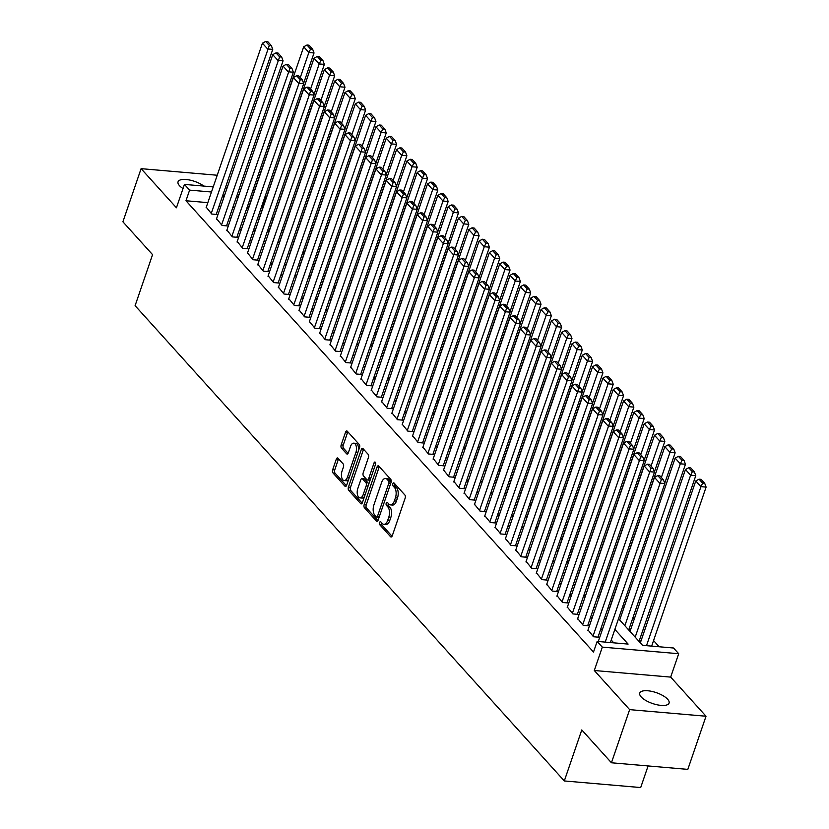 <?xml version="1.0" encoding="UTF-8"?>
<svg xmlns="http://www.w3.org/2000/svg" width="829" height="829" viewBox="0 0 829 829"><rect width="100%" height="100%" fill="white"/><g stroke="black" fill="none" stroke-linecap="round" stroke-linejoin="round"><path stroke-width="1.24" d="M379.589 522.539A1.658 0.86 -85.1 0 0 379.796 524.778L390.552 536.695A2.373 1.223 -85.1 0 0 391.06 536.974A2.373 1.223 -85.1 0 0 392.283 535.731L405.143 498.177A2.373 1.223 -85.1 0 0 404.842 494.965L394.086 483.048A1.658 0.86 -85.1 0 0 393.723 482.851A1.658 0.86 -85.1 0 0 392.873 483.721A1.658 0.86 -85.1 0 0 393.081 485.97L394.469 487.514A7.606 3.927 -85.1 0 1 395.433 497.783L394.355 500.913A7.606 3.927 -85.1 0 1 390.459 504.892A7.606 3.927 -85.1 0 1 388.832 504.001L387.433 502.457A1.658 0.86 -85.1 0 0 387.081 502.26A1.658 0.86 -85.1 0 0 386.231 503.13A1.658 0.86 -85.1 0 0 386.438 505.379L387.827 506.913A7.606 3.927 -85.1 0 1 388.78 517.182L387.713 520.311A7.606 3.927 -85.1 0 1 383.817 524.301A7.606 3.927 -85.1 0 1 382.19 523.4L380.791 521.856A1.658 0.86 -85.1 0 0 380.438 521.659A1.658 0.86 -85.1 0 0 379.589 522.539M381.63 522.778A1.658 0.86 -85.1 0 0 381.858 524.964L392.055 536.249M394.915 483.97A1.658 0.86 -85.1 0 0 395.143 486.146L396.542 487.69L394.469 487.514M388.273 503.379A1.658 0.86 -85.1 0 0 388.5 505.555L389.889 507.099L387.827 506.913M203.83 186.079A15.492 5.751 18.9 0 0 188.401 179.8A15.492 5.751 18.9 0 0 178.048 181.8A15.492 5.751 18.9 0 0 179.489 185.675A15.492 5.751 18.9 0 0 183.022 188.556M641.2 696.94A15.492 5.751 18.9 0 0 656.889 704.743A15.492 5.751 18.9 0 0 669.065 703.096A15.492 5.751 18.9 0 0 667.625 699.22A15.492 5.751 18.9 0 0 651.936 691.417A15.492 5.751 18.9 0 0 639.76 693.065A15.492 5.751 18.9 0 0 641.2 696.94M338.014 458.23A2.373 1.223 -85.1 0 0 337.507 457.95A2.373 1.223 -85.1 0 0 336.284 459.193L332.678 469.732A2.373 1.223 -85.1 0 0 332.978 472.944L344.926 486.177A2.373 1.223 -85.1 0 0 345.444 486.457A2.373 1.223 -85.1 0 0 346.657 485.214L359.517 447.65A2.373 1.223 -85.1 0 0 359.216 444.448L347.268 431.215A2.373 1.223 -85.1 0 0 346.76 430.935A2.373 1.223 -85.1 0 0 345.538 432.178L341.185 444.904A2.373 1.223 -85.1 0 0 341.475 448.116L346.595 453.774A2.373 1.223 -85.1 0 0 347.102 454.054A2.373 1.223 -85.1 0 0 348.325 452.81L350.48 446.499A6.352 3.285 -85.1 0 1 353.734 443.173A6.352 3.285 -85.1 0 1 355.9 452.499L347.434 477.224A6.352 3.285 -85.1 0 1 344.18 480.551A6.352 3.285 -85.1 0 1 342.014 471.224L343.424 467.1A2.373 1.223 -85.1 0 0 343.133 463.898L338.014 458.23M207.841 202.639L185.965 200.753L189.603 190.121L184.442 184.411L213.229 186.898M611.439 762.773L629.636 709.634L706.018 716.235L687.821 769.374L611.439 762.773L581.782 729.934L564.311 780.949L135.096 305.673L152.567 254.648L122.899 221.799L141.096 168.66L176.432 207.789L184.442 184.411M706.018 716.235L670.682 677.106L594.3 670.506L629.636 709.634M594.3 670.506L602.31 647.117L597.149 641.408L628.113 644.081L614.859 629.408M185.965 200.753L593.512 652.04L597.149 641.408M364.18 504.612A2.373 1.223 -85.1 0 0 364.48 507.814L376.428 521.047A2.373 1.223 -85.1 0 0 376.936 521.327A2.373 1.223 -85.1 0 0 378.148 520.084L391.008 482.53A2.373 1.223 -85.1 0 0 390.718 479.317L378.76 466.085A2.373 1.223 -85.1 0 0 378.252 465.805A2.373 1.223 -85.1 0 0 377.04 467.048L364.18 504.612L366.242 504.788A2.373 1.223 -85.1 0 0 366.542 508.001L377.92 520.602M360.677 503.617L348.729 490.385A2.373 1.223 -85.1 0 1 348.429 487.172L361.289 449.619A2.373 1.223 -85.1 0 1 362.501 448.365A2.373 1.223 -85.1 0 1 363.019 448.644L368.128 454.313A2.373 1.223 -85.1 0 1 368.428 457.525L363.216 472.748A2.373 1.223 -85.1 0 0 363.506 475.96L366.905 479.722A2.373 1.223 -85.1 0 0 367.413 480.001A2.373 1.223 -85.1 0 0 368.636 478.747L374.055 462.893A1.658 0.86 -85.1 0 1 374.915 462.022A1.658 0.86 -85.1 0 1 375.475 464.468L362.408 502.643A2.373 1.223 -85.1 0 1 361.185 503.897A2.373 1.223 -85.1 0 1 360.677 503.617L361.734 503.7M217.219 175.24L141.096 168.66M628.009 629.211L629.646 629.356L629.128 628.786M638.32 640.641L639.967 640.776L639.449 640.206M598.331 641.397L597.761 641.459M588.01 629.967L593.512 636.765L598.673 637.211L598.155 636.641M577.699 618.548L583.201 625.335L588.362 625.781L587.844 625.211M567.378 607.118L572.88 613.916L578.041 614.362L577.523 613.792M557.057 595.688L562.559 602.486L567.72 602.932L567.202 602.362M546.746 584.269L552.249 591.067L557.409 591.512L556.891 590.942M536.425 572.839L541.928 579.637L547.088 580.082L546.57 579.512M526.104 561.42L531.607 568.217L536.767 568.663L536.249 568.093M515.793 549.99L521.296 556.787L526.456 557.233L525.938 556.663M505.472 538.57L510.975 545.368L516.135 545.814L515.617 545.244M495.151 527.14L500.654 533.938L505.814 534.384L505.296 533.814M484.841 515.721L490.343 522.519L495.504 522.964L494.986 522.384M474.52 504.291L480.022 511.089L485.183 511.534L484.664 510.965M464.199 492.872L469.701 499.659L474.862 500.105L474.343 499.535M453.888 481.442L459.39 488.24L464.551 488.685L464.033 488.115M443.567 470.022L449.069 476.81L454.23 477.255L453.712 476.685M433.246 458.592L438.748 465.39L443.909 465.836L443.391 465.266M422.935 447.173L428.427 453.96L433.598 454.406L433.08 453.836M412.614 435.743L418.117 442.541L423.277 442.987L422.759 442.417M402.293 424.324L407.795 431.111L412.956 431.557L412.438 430.987M391.982 412.894L397.474 419.692L402.645 420.137L402.127 419.567M381.661 401.464L387.164 408.262L392.324 408.707L391.806 408.137M371.34 390.044L376.843 396.842L382.003 397.288L381.485 396.718M361.029 378.615L366.522 385.412L371.693 385.858L371.174 385.288M350.708 367.195L356.211 373.993L361.371 374.439L360.853 373.869M340.387 355.765L345.89 362.563L351.05 363.009L350.532 362.439M330.077 344.346L335.569 351.144L340.74 351.589L340.222 351.009M319.756 332.916L325.258 339.714L330.419 340.159L329.901 339.589M309.435 321.497L314.937 328.284L320.098 328.74L319.579 328.16M299.124 310.067L304.616 316.865L309.777 317.31L309.269 316.74M288.803 298.647L294.305 305.435L299.466 305.88L298.948 305.31M278.482 287.217L283.984 294.015L289.145 294.461L288.627 293.891M268.171 275.798L273.663 282.585L278.824 283.031L278.316 282.461M257.85 264.368L263.353 271.166L268.513 271.611L267.995 271.042M247.529 252.949L253.032 259.736L258.192 260.182L257.674 259.612M237.218 241.519L242.71 248.317L247.871 248.762L247.363 248.192M226.897 230.089L232.4 236.887L237.56 237.332L237.042 236.762M216.576 218.669L222.079 225.467L227.239 225.913L226.721 225.343M613.75 642.848L611.222 640.04M602.217 630.061L600.911 628.62M591.896 618.641L590.59 617.19M581.575 607.211L580.269 605.761M571.264 595.782L569.958 594.341M560.943 584.362L559.637 582.911M550.622 572.932L549.316 571.492M540.311 561.513L539.005 560.062M529.99 550.083L528.684 548.643M519.669 538.663L518.363 537.213M509.358 527.234L508.053 525.793M499.037 515.814L497.732 514.363M488.716 504.384L487.411 502.944M478.406 492.965L477.1 491.514M468.084 481.535L466.779 480.095M457.763 470.116L456.458 468.665M447.453 458.686L446.137 457.245M437.132 447.266L435.826 445.815M426.811 435.836L425.505 434.386M416.5 424.417L415.184 422.966M406.179 412.987L404.873 411.536M395.858 401.557L394.552 400.117M385.537 390.138L384.231 388.687M375.226 378.708L373.92 377.268M364.905 367.288L363.599 365.838M354.584 355.859L353.278 354.418M344.273 344.439L342.968 342.988M333.952 333.009L332.647 331.569M323.631 321.59L322.326 320.139M313.321 310.16L312.015 308.72M302.999 298.741L301.694 297.29M292.678 287.311L291.373 285.87M282.368 275.891L281.062 274.44M272.047 264.461L270.741 263.021M261.726 253.042L260.42 251.591M251.415 241.612L250.109 240.161M241.094 230.182L239.788 228.742M230.773 218.763L229.467 217.312M220.462 207.333L219.157 205.893M206.266 207.24L211.758 214.037L216.918 214.483L216.41 213.913M659.169 646.765L653.563 640.548M644.547 630.579L643.242 629.128M634.226 619.149L632.921 617.698M623.916 607.719L622.734 606.424M613.595 596.3L612.413 594.994M603.274 584.87L602.103 583.575M592.963 573.45L591.782 572.145M582.642 562.021L581.461 560.725M572.321 550.601L571.15 549.295M562.01 539.171L560.829 537.876M551.689 527.752L550.508 526.446M541.368 516.322L540.197 515.016M531.057 504.902L529.876 503.597M520.736 493.473L519.555 492.167M510.415 482.053L509.244 480.747M500.105 470.623L498.923 469.318M489.784 459.204L488.602 457.898M479.463 447.774L478.292 446.468M469.141 436.344L467.97 435.049M458.831 424.925L457.649 423.619M448.51 413.495L447.339 412.2M438.189 402.075L437.018 400.77M427.878 390.646L426.697 389.35M417.557 379.226L416.386 377.92M407.236 367.796L406.065 366.501M396.925 356.377L395.744 355.071M386.604 344.947L385.433 343.641M376.283 333.527L375.112 332.222M365.972 322.098L364.791 320.792M355.651 310.678L354.48 309.372M345.33 299.248L344.159 297.943M335.02 287.829L333.838 286.523M324.699 276.399L323.528 275.093M314.378 264.969L313.207 263.674M304.067 253.55L302.886 252.244M293.746 242.12L292.575 240.824M283.425 230.7L282.254 229.395M273.114 219.27L271.933 217.975M262.793 207.851L261.373 207.271M249.125 206.203L247.55 206.069M564.311 780.949L640.693 787.55L648.091 765.944M227.602 186.473L226.296 185.022M265.259 195.913L265.985 196.722L265.011 196.639M262.347 207.354L265.985 196.722M618.527 618.714L642.568 645.335L673.531 648.009L678.692 653.718L602.31 647.117M670.682 677.106L678.692 653.718M225.301 187.934L227.053 188.09M239.125 189.136L240.866 189.281M252.938 190.328L254.513 190.463M211.478 192.007L189.603 190.121M605.854 619.429L604.548 617.988M595.533 608.009L594.227 606.559M585.212 596.579L583.906 595.139M574.901 585.16L573.595 583.709M564.58 573.73L563.274 572.29M554.259 562.311L552.953 560.86M543.948 550.881L542.643 549.44M533.627 539.461L532.322 538.011M523.306 528.032L522.001 526.591M512.996 516.612L511.69 515.161M502.675 505.182L501.369 503.742M492.353 493.763L491.048 492.312M482.043 482.333L480.737 480.882M471.722 470.903L470.416 469.463M461.401 459.484L460.095 458.033M451.09 448.054L449.784 446.613M440.769 436.634L439.463 435.184M430.448 425.204L429.142 423.764M420.137 413.785L418.832 412.334M409.816 402.355L408.51 400.915M399.495 390.936L398.189 389.485M389.184 379.506L387.879 378.065M378.863 368.086L377.558 366.636M368.542 356.657L367.237 355.216M358.232 345.237L356.926 343.786M347.911 333.807L346.605 332.367M337.59 322.388L336.284 320.937M327.279 310.958L325.973 309.507M316.958 299.528L315.652 298.088M306.637 288.109L305.331 286.658M296.326 276.679L295.02 275.238M286.005 265.259L284.699 263.809M275.684 253.829L274.378 252.389M265.373 242.41L264.068 240.959M255.052 230.98L253.747 229.54M244.731 219.561L243.425 218.11M234.42 208.131L233.115 206.69M224.099 196.711L222.794 195.261M236.773 195.986L238.078 197.437M247.094 207.416L248.399 208.856M257.404 218.835L258.71 220.286M267.726 230.265L269.031 231.716M278.047 241.695L279.352 243.135M288.357 253.114L289.663 254.565M298.678 264.544L299.984 265.985M308.999 275.964L310.305 277.414M319.31 287.394L320.616 288.834M329.631 298.813L330.937 300.264M339.952 310.243L341.258 311.683M350.263 321.662L351.569 323.113M360.584 333.092L361.89 334.533M370.905 344.512L372.211 345.962M381.216 355.942L382.521 357.382M391.537 367.361L392.842 368.812M401.858 378.791L403.163 380.231M412.168 390.21L413.474 391.661M422.489 401.64L423.795 403.091M432.811 413.07L434.116 414.51M443.121 424.489L444.427 425.94M453.442 435.919L454.748 437.36M463.763 447.339L465.069 448.79M474.074 458.769L475.38 460.209M484.395 470.188L485.701 471.639M494.716 481.618L496.022 483.058M505.027 493.037L506.332 494.488M515.348 504.467L516.654 505.908M525.669 515.887L526.975 517.337M535.98 527.317L537.285 528.757M546.301 538.736L547.606 540.187M556.622 550.166L557.927 551.606M566.932 561.585L568.238 563.036M577.253 573.015L578.559 574.466M587.574 584.435L588.88 585.885M597.885 595.864L599.191 597.315M608.206 607.294L609.512 608.735M252.762 195.582L251.187 195.447M239.115 194.4L237.374 194.245M383.817 524.301L385.879 524.477A7.606 3.927 -85.1 0 0 389.775 520.488L387.713 520.311M389.889 507.099A7.606 3.927 -85.1 0 1 390.853 517.358L389.775 520.488M390.459 504.892L392.521 505.068A7.606 3.927 -85.1 0 0 396.417 501.089L394.355 500.913M396.542 487.69A7.606 3.927 -85.1 0 1 397.495 497.96L396.417 501.089M379.33 466.717A2.373 1.223 -85.1 0 0 379.102 467.235L366.242 504.788M376.314 516.902A1.658 0.86 -85.1 0 0 376.667 517.089A1.658 0.86 -85.1 0 0 377.516 516.218L388.811 483.255A1.658 0.86 -85.1 0 0 388.604 481.007L387.133 479.38A7.606 3.927 -85.1 0 0 385.495 478.488A7.606 3.927 -85.1 0 0 381.599 482.468L373.889 505.006A7.606 3.927 -85.1 0 0 374.843 515.275L376.314 516.902M378.376 517.078A1.658 0.86 -85.1 0 0 378.729 517.275A1.658 0.86 -85.1 0 0 379.185 517.089M391.029 482.468A1.658 0.86 -85.1 0 0 390.666 481.183L388.604 481.007M385.495 478.488L387.568 478.665A7.606 3.927 -85.1 0 1 389.195 479.556L390.666 481.183M362.18 503.162L350.791 490.561L348.729 490.385M363.579 449.277A2.373 1.223 -85.1 0 0 363.351 449.795L350.491 487.348A2.373 1.223 -85.1 0 0 350.791 490.561M367.413 480.001L369.475 480.178A2.373 1.223 -85.1 0 0 370.231 479.794M357.796 488.561A6.352 3.285 -85.1 0 0 359.962 497.887A6.352 3.285 -85.1 0 0 363.216 494.561L366.2 485.846A2.373 1.223 -85.1 0 0 365.9 482.633L362.511 478.882A2.373 1.223 -85.1 0 0 362.004 478.602A2.373 1.223 -85.1 0 0 360.781 479.846L357.796 488.561M359.962 497.887L362.024 498.063A6.352 3.285 -85.1 0 0 364.594 496.26M368.48 484.892A2.373 1.223 -85.1 0 0 367.972 482.82L365.9 482.633M362.004 478.602L364.066 478.779A2.373 1.223 -85.1 0 1 364.573 479.058L367.972 482.82M344.18 480.551L346.242 480.737A6.352 3.285 -85.1 0 0 348.802 478.934M358.408 450.872A6.352 3.285 -85.1 0 0 355.807 443.349L353.734 443.173M347.828 431.836A2.373 1.223 -85.1 0 0 347.6 432.355L343.247 445.08A2.373 1.223 -85.1 0 0 343.548 448.292L348.097 453.328M338.584 458.862A2.373 1.223 -85.1 0 0 338.356 459.38L334.75 469.908A2.373 1.223 -85.1 0 0 335.04 473.121L346.429 485.732M651.656 646.123L706.101 487.1L700.94 486.654L646.496 645.677M640.34 642.869L695.78 480.944L699.044 479.172L702.66 483.162L704.723 483.348L701.106 479.349L699.044 479.172M702.66 483.162L700.94 486.654L695.78 480.944M704.723 483.348L706.101 487.1M598.289 641.511L654.485 477.369L659.646 483.089L664.806 483.535L663.428 479.773L659.822 475.773L657.76 475.597L661.366 479.597L663.428 479.773M610.362 642.548L664.806 483.535M605.201 642.102L661.366 479.597M657.76 475.597L654.485 477.369M639.273 640.713L695.78 475.67L690.619 475.224L635.18 637.159M630.019 631.439L685.459 469.515L688.723 467.743L692.339 471.742L694.401 471.919L690.795 467.919L688.723 467.743M692.339 471.742L690.619 475.224L685.459 469.515M694.401 471.919L695.78 475.67M628.952 629.294L685.459 464.25L680.298 463.805L624.859 625.729M619.698 620.019L675.138 458.095L678.412 456.323L682.018 460.313L684.08 460.499L680.474 456.499L678.412 456.323M682.018 460.313L680.298 463.805L675.138 458.095M684.08 460.499L685.459 464.25M664.713 483.276L675.148 452.821L669.987 452.375L661.376 477.504M609.388 608.59L664.827 446.665L668.091 444.893L671.708 448.893L673.77 449.069L670.153 445.069L668.091 444.893M671.708 448.893L669.987 452.375L664.827 446.665M673.77 449.069L675.148 452.821M654.402 471.856L664.827 441.401L659.666 440.955L651.066 466.074M599.066 597.17L654.506 435.246L657.77 433.463L661.387 437.463L663.449 437.65L659.843 433.65L657.77 433.463M661.387 437.463L659.666 440.955L654.506 435.246M663.449 437.65L664.827 441.401M587.844 630.475L644.174 465.95L649.335 471.66L654.495 472.105L653.117 468.354L649.501 464.354L647.439 464.178L651.055 468.178L653.117 468.354M597.989 637.149L654.495 472.105M592.994 636.195L651.055 468.178M647.439 464.178L644.174 465.95M577.523 619.056L633.853 454.52L639.014 460.24L644.174 460.686L642.796 456.924L639.19 452.924L637.118 452.748L640.734 456.748L642.796 456.924M587.668 625.729L644.174 460.686M582.683 624.765L640.734 456.748M637.118 452.748L633.853 454.52M567.202 607.626L623.532 443.1L628.693 448.81L633.853 449.256L632.475 445.505L628.869 441.505L626.807 441.329L630.413 445.328L632.475 445.505M577.347 614.299L633.853 449.256M572.362 613.346L630.413 445.328M626.807 441.329L623.532 443.1M556.891 596.206L613.222 431.671L618.382 437.38L623.543 437.826L622.164 434.075L618.548 430.075L616.486 429.899L620.102 433.899L622.164 434.075M567.036 602.88L623.543 437.826M562.041 601.916L620.102 433.899M616.486 429.899L613.222 431.671M644.081 460.427L654.506 429.971L649.345 429.526L640.744 454.655M588.745 585.74L644.185 423.816L647.459 422.044L651.066 426.044L653.128 426.22L649.521 422.22L647.459 422.044M651.066 426.044L649.345 429.526L644.185 423.816M653.128 426.22L654.506 429.971M546.57 584.777L602.901 420.251L608.061 425.961L613.222 426.407L611.843 422.655L608.237 418.655L606.165 418.479L609.781 422.469L611.843 422.655M556.715 591.45L613.222 426.407M551.731 590.497L609.781 422.469M606.165 418.479L602.901 420.251M633.76 449.007L644.195 418.552L639.035 418.106L630.423 443.225M578.435 574.321L633.874 412.386L637.138 410.614L640.755 414.614L642.817 414.801L639.2 410.801L637.138 410.614M640.755 414.614L639.035 418.106L633.874 412.386M642.817 414.801L644.195 418.552M536.249 573.357L592.58 408.821L597.74 414.531L602.901 414.977L601.522 411.225L597.916 407.226L595.854 407.049L599.46 411.049L601.522 411.225M546.394 580.02L602.901 414.977M541.41 579.067L599.46 411.049M595.854 407.049L592.58 408.821M623.449 437.577L633.874 407.122L628.714 406.676L620.113 431.805M568.114 562.891L623.553 400.967L626.817 399.195L630.434 403.195L632.496 403.371L628.89 399.371L626.817 399.195M630.434 403.195L628.714 406.676L623.553 400.967M632.496 403.371L633.874 407.122M525.938 561.927L582.269 397.402L587.429 403.112L592.59 403.557L591.212 399.806L587.595 395.806L585.533 395.62L589.15 399.619L591.212 399.806M536.083 568.601L592.59 403.557M531.088 567.647L589.15 399.619M585.533 395.62L582.269 397.402M613.128 426.158L623.553 395.702L618.393 395.257L609.792 420.376M557.793 551.472L613.232 389.537L616.507 387.765L620.113 391.765L622.175 391.941L618.569 387.951L616.507 387.765M620.113 391.765L618.393 395.257L613.232 389.537M622.175 391.941L623.553 395.702M515.617 550.508L571.948 385.972L577.108 391.682L582.269 392.127L580.891 388.376L577.285 384.376L575.212 384.2L578.829 388.2L580.891 388.376M525.762 557.171L582.269 392.127M520.778 556.218L578.829 388.2M575.212 384.2L571.948 385.972M602.807 414.728L613.242 384.273L608.082 383.827L599.471 408.956M547.482 540.042L602.921 378.117L606.186 376.345L609.802 380.345L611.864 380.521L608.248 376.521L606.186 376.345M609.802 380.345L608.082 383.827L602.921 378.117M611.864 380.521L613.242 384.273M592.497 403.308L602.921 372.853L597.761 372.408L589.16 397.526M537.161 528.622L592.6 366.687L595.864 364.915L599.481 368.915L601.543 369.092L597.937 365.092L595.864 364.915M599.481 368.915L597.761 372.408L592.6 366.687M601.543 369.092L602.921 372.853M582.176 391.879L592.6 361.423L587.44 360.978L578.839 386.107M526.84 517.192L582.279 355.268L585.554 353.496L589.16 357.496L591.222 357.672L587.616 353.672L585.554 353.496M589.16 357.496L587.44 360.978L582.279 355.268M591.222 357.672L592.6 361.423M571.855 380.459L582.29 350.004L577.129 349.558L568.518 374.677M516.529 505.763L571.969 343.838L575.233 342.066L578.849 346.066L580.911 346.242L577.295 342.242L575.233 342.066M578.849 346.066L577.129 349.558L571.969 343.838M580.911 346.242L582.29 350.004M561.544 369.029L571.969 338.574L566.808 338.128L558.207 363.257M506.208 494.343L561.647 332.419L564.912 330.647L568.528 334.647L570.59 334.823L566.984 330.823L564.912 330.647M568.528 334.647L566.808 338.128L561.647 332.419M570.59 334.823L571.969 338.574M551.223 357.6L561.647 327.154L556.487 326.699L547.886 351.828M495.887 482.913L551.326 320.989L554.601 319.217L558.207 323.217L560.269 323.393L556.663 319.393L554.601 319.217M558.207 323.217L556.487 326.699L551.326 320.989M560.269 323.393L561.647 327.154M540.902 346.18L551.337 315.725L546.176 315.279L537.565 340.408M485.576 471.494L541.016 309.569L544.28 307.797L547.896 311.787L549.959 311.973L546.342 307.973L544.28 307.797M547.896 311.787L546.176 315.279L541.016 309.569M549.959 311.973L551.337 315.725M530.591 334.75L541.016 304.295L535.855 303.849L527.254 328.978M475.255 460.064L530.695 298.139L533.959 296.367L537.575 300.367L539.638 300.544L536.031 296.544L533.959 296.367M537.575 300.367L535.855 303.849L530.695 298.139M539.638 300.544L541.016 304.295M520.27 323.331L530.695 292.875L525.534 292.43L516.933 317.559M464.934 448.644L520.374 286.72L523.648 284.948L527.254 288.938L529.316 289.124L525.71 285.124L523.648 284.948M527.254 288.938L525.534 292.43L520.374 286.72M529.316 289.124L530.695 292.875M509.949 311.901L520.384 281.445L515.223 281L506.612 306.129M454.624 437.215L510.063 275.29L513.327 273.518L516.944 277.518L519.006 277.694L515.389 273.694L513.327 273.518M516.944 277.518L515.223 281L510.063 275.29M519.006 277.694L520.384 281.445M499.638 300.481L510.063 270.026L504.902 269.58L496.302 294.699M444.303 425.795L499.742 263.871L503.006 262.088L506.623 266.088L508.685 266.275L505.079 262.275L503.006 262.088M506.623 266.088L504.902 269.58L499.742 263.871M508.685 266.275L510.063 270.026M489.317 289.052L499.742 258.596L494.581 258.151L485.981 283.28M433.981 414.365L489.421 252.441L492.695 250.669L496.302 254.669L498.364 254.845L494.758 250.845L492.695 250.669M496.302 254.669L494.581 258.151L489.421 252.441M498.364 254.845L499.742 258.596M505.296 539.078L561.627 374.553L566.787 380.262L571.948 380.708L570.57 376.957L566.963 372.957L564.901 372.77L568.507 376.77L570.57 376.957M515.441 545.751L571.948 380.708M510.457 544.788L568.507 376.77M564.901 372.77L561.627 374.553M494.986 527.658L551.316 363.123L556.477 368.832L561.637 369.278L560.259 365.527L556.642 361.527L554.58 361.351L558.197 365.351L560.259 365.527M505.13 534.322L561.637 369.278M500.136 533.368L558.197 365.351M554.58 361.351L551.316 363.123M484.664 516.229L540.995 351.693L546.156 357.413L551.316 357.859L549.938 354.097L546.332 350.107L544.259 349.921L547.876 353.921L549.938 354.097M494.809 522.902L551.316 357.859M489.825 521.938L547.876 353.921M544.259 349.921L540.995 351.693M474.343 504.809L530.674 340.273L535.835 345.983L540.995 346.429L539.617 342.678L536.011 338.678L533.949 338.501L537.555 342.501L539.617 342.678M484.488 511.472L540.995 346.429M479.504 510.519L537.555 342.501M533.949 338.501L530.674 340.273M464.033 493.379L520.363 328.844L525.524 334.564L530.684 335.009L529.306 331.248L525.69 327.258L523.627 327.072L527.244 331.072L529.306 331.248M474.178 500.053L530.684 335.009M469.183 499.089L527.244 331.072M523.627 327.072L520.363 328.844M453.712 481.96L510.042 317.424L515.203 323.134L520.363 323.579L518.985 319.828L515.379 315.828L513.306 315.652L516.923 319.652L518.985 319.828M463.857 488.623L520.363 323.579M458.872 487.67L516.923 319.652M513.306 315.652L510.042 317.424M443.391 470.53L499.721 305.994L504.882 311.714L510.042 312.16L508.664 308.398L505.058 304.398L502.996 304.222L506.602 308.222L508.664 308.398M453.536 477.203L510.042 312.16M448.551 476.24L506.602 308.222M502.996 304.222L499.721 305.994M433.08 459.1L489.411 294.575L494.571 300.285L499.732 300.73L498.353 296.979L494.737 292.979L492.675 292.803L496.291 296.803L498.353 296.979M443.225 465.774L499.732 300.73M438.23 464.82L496.291 296.803M492.675 292.803L489.411 294.575M422.759 447.681L479.089 283.145L484.25 288.865L489.411 289.311L488.032 285.549L484.426 281.549L482.354 281.373L485.97 285.373L488.032 285.549M432.904 454.354L489.411 289.311M427.919 453.39L485.97 285.373M482.354 281.373L479.089 283.145M412.438 436.251L468.768 271.725L473.929 277.435L479.089 277.881L477.711 274.13L474.105 270.13L472.043 269.953L475.649 273.953L477.711 274.13M422.583 442.924L479.089 277.881M417.598 441.971L475.649 273.953M472.043 269.953L468.768 271.725M402.127 424.831L458.458 260.296L463.618 266.005L468.779 266.461L467.401 262.7L463.784 258.7L461.722 258.524L465.338 262.524L467.401 262.7M412.272 431.505L468.779 266.461M407.277 430.541L465.338 262.524M461.722 258.524L458.458 260.296M391.806 413.402L448.137 248.876L453.297 254.586L458.458 255.031L457.08 251.28L453.473 247.28L451.401 247.104L455.017 251.094L457.08 251.28M401.951 420.075L458.458 255.031M396.967 419.122L455.017 251.094M451.401 247.104L448.137 248.876M478.996 277.632L489.431 247.177L484.271 246.731L475.659 271.85M423.671 402.946L479.11 241.011L482.374 239.239L485.991 243.239L488.053 243.425L484.437 239.426L482.374 239.239M485.991 243.239L484.271 246.731L479.11 241.011M488.053 243.425L489.431 247.177M468.686 266.202L479.11 235.747L473.95 235.301L465.349 260.43M413.35 391.516L468.789 229.592L472.053 227.82L475.67 231.819L477.732 231.996L474.126 227.996L472.053 227.82M475.67 231.819L473.95 235.301L468.789 229.592M477.732 231.996L479.11 235.747M458.364 254.783L468.789 224.327L463.629 223.882L455.028 249.001M403.029 380.096L458.468 218.162L461.743 216.39L465.349 220.39L467.411 220.566L463.805 216.576L461.743 216.39M465.349 220.39L463.629 223.882L458.468 218.162M467.411 220.566L468.789 224.327M448.043 243.353L458.478 212.898L453.318 212.452L444.707 237.581M392.718 368.667L448.157 206.742L451.422 204.97L455.038 208.97L457.1 209.146L453.484 205.146L451.422 204.97M455.038 208.97L453.318 212.452L448.157 206.742M457.1 209.146L458.478 212.898M381.485 401.982L437.816 237.446L442.976 243.156L448.137 243.602L446.758 239.85L443.152 235.85L441.09 235.674L444.696 239.674L446.758 239.85M391.63 408.645L448.137 243.602M386.646 407.692L444.696 239.674M441.09 235.674L437.816 237.446M371.174 390.552L427.505 226.027L432.665 231.737L437.826 232.182L436.448 228.431L432.831 224.431L430.769 224.255L434.386 228.244L436.448 228.431M381.319 397.226L437.826 232.182M376.325 396.272L434.386 228.244M430.769 224.255L427.505 226.027M360.853 379.133L417.184 214.597L422.344 220.307L427.505 220.752L426.127 217.001L422.521 213.001L420.448 212.825L424.065 216.825L426.127 217.001M370.998 385.796L427.505 220.752M366.014 384.843L424.065 216.825M420.448 212.825L417.184 214.597M350.532 367.703L406.863 203.178L412.023 208.887L417.184 209.333L415.806 205.582L412.2 201.582L410.137 201.395L413.744 205.395L415.806 205.582M360.677 374.376L417.184 209.333M355.693 373.413L413.744 205.395M410.137 201.395L406.863 203.178M437.733 231.933L448.157 201.478L442.997 201.032L434.396 226.151M382.397 357.247L437.836 195.312L441.101 193.54L444.717 197.54L446.779 197.716L443.173 193.727L441.101 193.54M444.717 197.54L442.997 201.032L437.836 195.312M446.779 197.716L448.157 201.478M340.222 356.283L396.552 191.748L401.702 197.457L406.873 197.903L405.495 194.152L401.878 190.152L399.816 189.976L403.433 193.976L405.495 194.152M350.356 362.947L406.873 197.903M345.372 361.993L403.433 193.976M399.816 189.976L396.552 191.748M427.412 220.504L437.836 190.048L432.676 189.603L424.075 214.732M372.076 345.817L427.515 183.893L430.79 182.121L434.396 186.121L436.458 186.297L432.852 182.297L430.79 182.121M434.396 186.121L432.676 189.603L427.515 183.893M436.458 186.297L437.836 190.048M329.901 344.854L386.231 180.318L391.392 186.038L396.552 186.484L395.174 182.722L391.568 178.732L389.495 178.546L393.112 182.546L395.174 182.722M340.045 351.527L396.552 186.484M335.061 350.563L393.112 182.546M389.495 178.546L386.231 180.318M417.091 209.084L427.526 178.629L422.355 178.183L413.754 203.302M361.765 334.398L417.205 172.463L420.469 170.691L424.085 174.691L426.147 174.867L422.531 170.867L420.469 170.691M424.085 174.691L422.355 178.183L417.205 172.463M426.147 174.867L427.526 178.629M319.579 333.434L375.91 168.898L381.071 174.608L386.231 175.054L384.853 171.302L381.247 167.303L379.185 167.126L382.791 171.126L384.853 171.302M329.724 340.097L386.231 175.054M324.74 339.144L382.791 171.126M379.185 167.126L375.91 168.898M406.78 197.654L417.205 167.199L412.044 166.753L403.443 191.882M351.444 322.968L406.884 161.044L410.148 159.272L413.764 163.272L415.826 163.448L412.22 159.448L410.148 159.272M413.764 163.272L412.044 166.753L406.884 161.044M415.826 163.448L417.205 167.199M309.269 322.004L365.599 157.469L370.75 163.189L375.92 163.634L374.542 159.873L370.926 155.883L368.864 155.697L372.48 159.696L374.542 159.873M319.403 328.678L375.92 163.634M314.419 327.714L372.48 159.696M368.864 155.697L365.599 157.469M396.459 186.224L406.884 155.779L401.723 155.324L393.122 180.453M341.123 311.538L396.563 149.614L399.837 147.842L403.443 151.842L405.505 152.018L401.899 148.018L399.837 147.842M403.443 151.842L401.723 155.324L396.563 149.614M405.505 152.018L406.884 155.779M298.948 310.585L355.278 146.049L360.439 151.759L365.599 152.204L364.221 148.453L360.615 144.453L358.542 144.277L362.159 148.277L364.221 148.453M309.093 317.248L365.599 152.204M304.108 316.295L362.159 148.277M358.542 144.277L355.278 146.049M386.138 174.805L396.573 144.35L391.402 143.904L382.801 169.033M330.812 300.119L386.252 138.194L389.516 136.422L393.133 140.422L395.195 140.598L391.578 136.598L389.516 136.422M393.133 140.422L391.402 143.904L386.252 138.194M395.195 140.598L396.573 144.35M288.627 299.155L344.957 134.619L350.118 140.339L355.278 140.785L353.9 137.023L350.294 133.023L348.232 132.847L351.838 136.847L353.9 137.023M298.772 305.828L355.278 140.785M293.787 304.865L351.838 136.847M348.232 132.847L344.957 134.619M375.827 163.375L386.252 132.92L381.091 132.474L372.49 157.603M320.491 288.689L375.931 126.764L379.195 124.992L382.811 128.992L384.874 129.169L381.267 125.169L379.195 124.992M382.811 128.992L381.091 132.474L375.931 126.764M384.874 129.169L386.252 132.92M278.306 287.725L334.647 123.2L339.797 128.909L344.968 129.355L343.589 125.604L339.973 121.604L337.911 121.428L341.527 125.428L343.589 125.604M288.451 294.399L344.968 129.355M283.466 293.445L341.527 125.428M337.911 121.428L334.647 123.2M365.506 151.956L375.931 121.5L370.77 121.055L362.169 146.184M310.17 277.269L365.61 115.345L368.884 113.573L372.49 117.563L374.553 117.749L370.946 113.749L368.884 113.573M372.49 117.563L370.77 121.055L365.61 115.345M374.553 117.749L375.931 121.5M267.995 276.306L324.326 111.77L329.486 117.49L334.647 117.936L333.268 114.174L329.662 110.174L327.59 109.998L331.206 113.998L333.268 114.174M278.14 282.979L334.647 117.936M273.156 282.015L331.206 113.998M327.59 109.998L324.326 111.77M355.185 140.526L365.62 110.07L360.449 109.625L351.848 134.754M299.86 265.84L355.299 103.915L358.563 102.143L362.18 106.143L364.242 106.319L360.625 102.319L358.563 102.143M362.18 106.143L360.449 109.625L355.299 103.915M364.242 106.319L365.62 110.07M257.674 264.876L314.004 100.35L319.165 106.06L324.326 106.506L322.947 102.755L319.341 98.755L317.279 98.578L320.885 102.578L322.947 102.755M267.819 271.549L324.326 106.506M262.834 270.596L320.885 102.578M317.279 98.578L314.004 100.35M344.874 129.106L355.299 98.651L350.139 98.205L341.538 123.324M289.539 254.42L344.978 92.496L348.242 90.713L351.859 94.713L353.921 94.9L350.315 90.9L348.242 90.713M351.859 94.713L350.139 98.205L344.978 92.496M353.921 94.9L355.299 98.651M247.353 253.456L303.694 88.921L308.844 94.63L314.015 95.086L312.637 91.325L309.02 87.325L306.958 87.149L310.574 91.149L312.637 91.325M257.498 260.13L314.015 95.086M252.513 259.166L310.574 91.149M306.958 87.149L303.694 88.921M334.553 117.677L344.978 87.221L339.817 86.776L331.217 111.905M279.218 242.99L334.657 81.066L337.931 79.294L341.538 83.294L343.6 83.47L339.994 79.47L337.931 79.294M341.538 83.294L339.817 86.776L334.657 81.066M343.6 83.47L344.978 87.221M237.042 242.027L293.373 77.501L298.533 83.211L303.694 83.656L302.316 79.905L298.709 75.905L296.637 75.729L300.253 79.719L302.316 79.905M247.187 248.7L303.694 83.656M242.203 247.747L300.253 79.719M296.637 75.729L293.373 77.501M324.232 106.257L334.667 75.802L329.496 75.356L320.896 100.475M268.907 231.571L324.346 69.646L327.61 67.864L331.227 71.864L333.289 72.05L329.673 68.051L327.61 67.864M331.227 71.864L329.496 75.356L324.346 69.646M333.289 72.05L334.667 75.802M226.721 230.607L283.052 66.071L288.212 71.781L293.373 72.227L291.995 68.475L288.388 64.475L286.326 64.299L289.932 68.299L291.995 68.475M236.866 237.27L293.373 72.227M231.882 236.317L289.932 68.299M286.326 64.299L283.052 66.071M313.922 94.827L324.346 64.372L319.186 63.926L310.585 89.055M258.586 220.141L314.025 58.217L317.289 56.445L320.906 60.444L322.968 60.621L319.362 56.621L317.289 56.445M320.906 60.444L319.186 63.926L314.025 58.217M322.968 60.621L324.346 64.372M216.4 219.177L272.741 54.652L277.891 60.362L283.062 60.807L281.684 57.056L278.067 53.056L276.005 52.88L279.622 56.869L281.684 57.056M226.545 225.851L283.062 60.807M221.561 224.897L279.622 56.869M276.005 52.88L272.741 54.652M303.601 83.408L314.025 52.952L308.865 52.507L300.264 77.625M248.265 208.721L303.704 46.787L306.979 45.015L310.585 49.015L312.647 49.191L309.041 45.201L306.979 45.015M310.585 49.015L308.865 52.507L303.704 46.787M312.647 49.191L314.025 52.952M206.089 207.758L262.42 43.222L267.58 48.932L272.741 49.377L271.363 45.626L267.757 41.626L265.684 41.45L269.301 45.45L271.363 45.626M216.234 214.421L272.741 49.377M211.25 213.467L269.301 45.45M265.684 41.45L262.42 43.222M381.858 524.964L379.796 524.778M395.143 486.146L393.081 485.97M388.5 505.555L386.438 505.379M390.853 517.358L388.78 517.182M397.495 497.96L395.433 497.783M391.609 536.788L390.552 536.695M379.102 467.235L377.04 467.048M377.485 521.14L376.428 521.047M366.542 508.001L364.48 507.814M379.423 516.384L377.516 516.218M390.708 483.421L388.811 483.255M389.195 479.556L387.133 479.38M350.491 487.348L348.429 487.172M363.351 449.795L361.289 449.619M370.532 478.913L368.636 478.747M375.599 463.028L374.055 462.893M365.123 494.726L363.216 494.561M368.097 486.012L366.2 485.846M364.573 479.058L362.511 478.882M349.33 477.39L347.434 477.224M357.796 452.665L355.9 452.499M347.652 453.867L346.595 453.774M343.548 448.292L341.475 448.116M343.247 445.08L341.185 444.904M347.6 432.355L345.538 432.178M345.994 486.271L344.926 486.177M335.04 473.121L332.978 472.944M334.75 469.908L332.678 469.732M338.356 459.38L336.284 459.193M378.729 517.275L376.667 517.089"/></g></svg>
